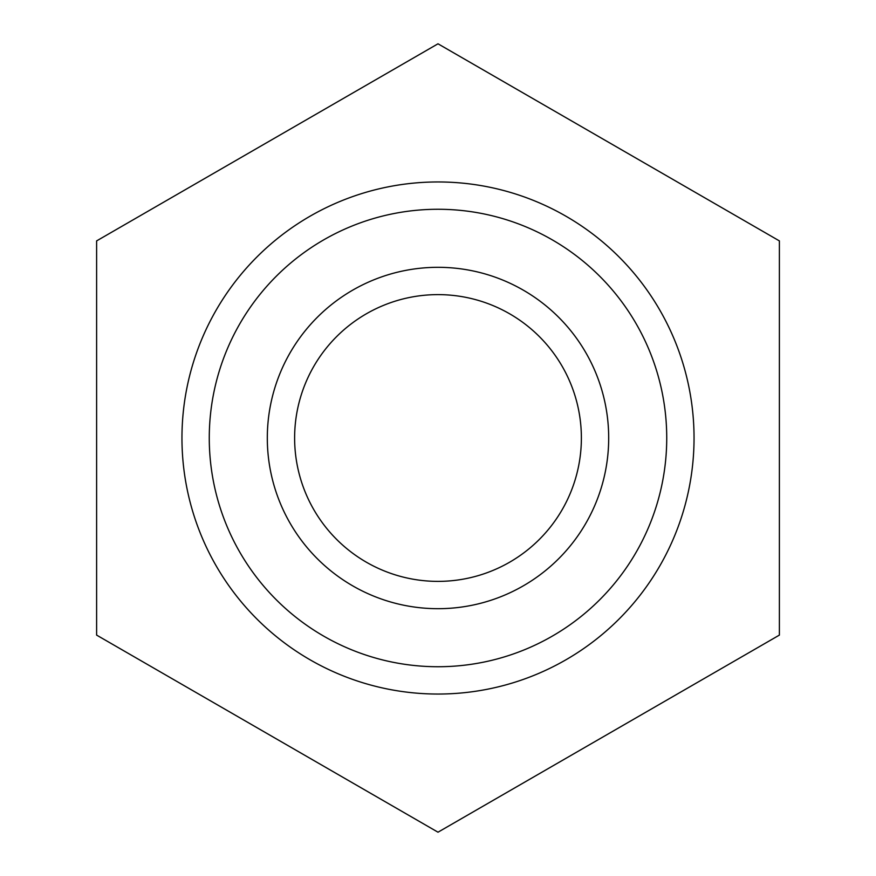 <?xml version="1.0" encoding="UTF-8"?>
<svg xmlns="http://www.w3.org/2000/svg" width="876" height="876" viewBox="0 0 876 876"><rect width="100%" height="100%" fill="white"/><g stroke="black" fill="none" stroke-linecap="round" stroke-linejoin="round"><path stroke-width="1.31" d="M666.735 438A228.735 228.735 0 0 0 438 209.265A228.735 228.735 0 0 0 209.265 438A228.735 228.735 0 0 0 438 666.735A228.735 228.735 0 0 0 666.735 438M181.956 438A256.044 256.044 0 0 1 438 181.956A256.044 256.044 0 0 1 694.044 438A256.044 256.044 0 0 1 438 694.044A256.044 256.044 0 0 1 181.956 438M779.388 240.9L438 43.8L96.612 240.9L96.612 635.1L438 832.2L779.388 635.1L779.388 240.9M581.379 438A143.379 143.379 0 0 0 438 294.621A143.379 143.379 0 0 0 294.621 438A143.379 143.379 0 0 0 438 581.379A143.379 143.379 0 0 0 581.379 438M267.311 438A170.689 170.689 0 0 1 438 267.311A170.689 170.689 0 0 1 608.689 438A170.689 170.689 0 0 1 438 608.689A170.689 170.689 0 0 1 267.311 438"/></g></svg>
